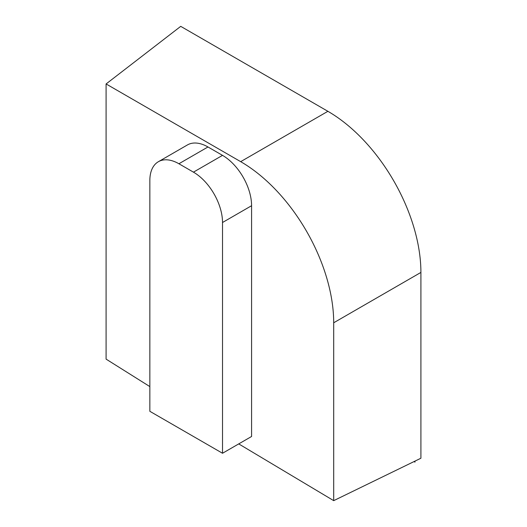 <?xml version="1.0" encoding="UTF-8"?>
<svg xmlns="http://www.w3.org/2000/svg" width="527" height="527" viewBox="0 0 527 527"><rect width="100%" height="100%" fill="white"/><g stroke="black" fill="none" stroke-linecap="round" stroke-linejoin="round"><path stroke-width="0.79" d="M149.846 180.544L149.846 411.304L222.519 453.26L222.519 222.499A41.106 23.735 -120 0 0 193.449 172.151L178.91 163.759A41.106 23.735 -120 0 0 158.357 161.723A41.106 23.735 -120 0 0 149.846 180.544M180.728 26.35L327.893 111.309L180.728 26.35L106.092 83.951L106.092 359.124L149.846 386.594M106.092 83.951L240.681 161.657A131.552 75.947 60 0 1 333.703 322.774L333.703 500.65L238.724 443.899M222.519 453.26L251.583 436.481L251.583 205.714A41.106 23.735 -120 0 0 222.519 155.366L207.981 146.974A41.106 23.735 -120 0 0 187.428 144.938L158.357 161.723M420.908 458.226L420.908 272.426A131.552 75.947 60 0 0 327.893 111.309A131.552 75.947 60 0 1 420.908 272.426L420.908 458.226L333.703 500.65M414.993 461.105L414.98 462.12L414.051 461.566M420.908 272.426L333.703 322.774M327.893 111.309L240.681 161.657M222.519 155.366L193.449 172.151M251.583 205.714L222.519 222.499M207.981 146.974L178.91 163.759"/></g></svg>
